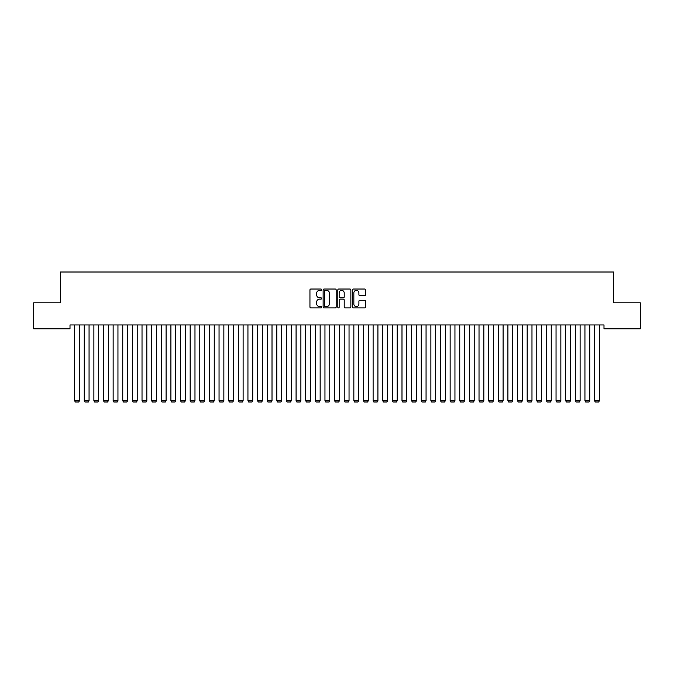 <?xml version="1.0" encoding="UTF-8"?>
<svg xmlns="http://www.w3.org/2000/svg" width="674" height="674" viewBox="0 0 674 674"><rect width="100%" height="100%" fill="white"/><g stroke="black" fill="none" stroke-linecap="round" stroke-linejoin="round"><path stroke-width="1.01" d="M321.591 289.685A0.666 0.666 0 0 0 320.934 289.028L310.891 289.028A0.944 0.944 0 0 0 309.947 289.972L309.947 306.982A0.944 0.944 0 0 0 310.891 307.925L320.934 307.925A0.666 0.666 0 0 0 321.591 307.268A0.666 0.666 0 0 0 320.934 306.603L319.636 306.603A3.025 3.025 0 0 1 316.612 303.578L316.612 302.163A3.025 3.025 0 0 1 319.636 299.138L320.934 299.138A0.666 0.666 0 0 0 321.591 298.472A0.666 0.666 0 0 0 320.934 297.815L319.636 297.815A3.025 3.025 0 0 1 316.612 294.791L316.612 293.375A3.025 3.025 0 0 1 319.636 290.351L320.934 290.351A0.666 0.666 0 0 0 321.591 289.685M364.617 295.692A0.944 0.944 0 0 0 365.569 294.74L365.569 289.972A0.944 0.944 0 0 0 364.617 289.028L353.471 289.028A0.944 0.944 0 0 0 352.527 289.972L352.527 306.982A0.944 0.944 0 0 0 353.471 307.925L364.617 307.925A0.944 0.944 0 0 0 365.569 306.982L365.569 301.219A0.944 0.944 0 0 0 364.617 300.275L359.849 300.275A0.944 0.944 0 0 0 358.905 301.219L358.905 304.075A2.527 2.527 0 0 1 356.377 306.603A2.527 2.527 0 0 1 353.85 304.075L353.85 292.878A2.527 2.527 0 0 1 356.377 290.351A2.527 2.527 0 0 1 358.905 292.878L358.905 294.74A0.944 0.944 0 0 0 359.849 295.692L364.617 295.692M603.997 324.952L70.003 324.952L70.003 328.802L33.7 328.802L33.7 302.811L60.374 302.811L60.374 272.001L613.626 272.001L613.626 302.811L640.3 302.811L640.3 328.802L603.997 328.802L603.997 324.952M336.174 289.972A0.944 0.944 0 0 0 335.231 289.028L324.076 289.028A0.944 0.944 0 0 0 323.132 289.972L323.132 306.982A0.944 0.944 0 0 0 324.076 307.925L335.231 307.925A0.944 0.944 0 0 0 336.174 306.982L336.174 289.972M338.769 289.028L349.924 289.028A0.944 0.944 0 0 1 350.868 289.972L350.868 306.982A0.944 0.944 0 0 1 349.924 307.925L345.155 307.925A0.944 0.944 0 0 1 344.203 306.982L344.203 300.082A0.944 0.944 0 0 0 343.26 299.138L340.092 299.138A0.944 0.944 0 0 0 339.148 300.082L339.148 307.268A0.666 0.666 0 0 1 338.491 307.925A0.666 0.666 0 0 1 337.826 307.268L337.826 289.972A0.944 0.944 0 0 1 338.769 289.028M325.112 290.351A0.666 0.666 0 0 0 324.455 291.008L324.455 305.945A0.666 0.666 0 0 0 325.112 306.603L326.486 306.603A3.025 3.025 0 0 0 329.51 303.578L329.51 293.375A3.025 3.025 0 0 0 326.486 290.351L325.112 290.351M344.203 292.92A2.527 2.527 0 0 0 341.676 290.393A2.527 2.527 0 0 0 339.148 292.92L339.148 296.872A0.944 0.944 0 0 0 340.092 297.815L343.26 297.815A0.944 0.944 0 0 0 344.203 296.872L344.203 292.92M79.439 324.952L79.439 400.752L74.62 400.752L74.62 324.952M79.439 400.752L78.715 401.999L75.345 401.999L74.62 400.752M89.061 324.952L89.061 400.752L84.25 400.752L84.25 324.952M89.061 400.752L88.345 401.999L84.975 401.999L84.25 400.752M98.69 324.952L98.69 400.752L93.88 400.752L93.88 324.952M98.69 400.752L97.974 401.999L94.604 401.999L93.88 400.752M108.32 324.952L108.32 400.752L103.51 400.752L103.51 324.952M108.32 400.752L107.596 401.999L104.226 401.999L103.51 400.752M117.95 324.952L117.95 400.752L113.139 400.752L113.139 324.952M117.95 400.752L117.225 401.999L113.855 401.999L113.139 400.752M127.58 324.952L127.58 400.752L122.761 400.752L122.761 324.952M127.58 400.752L126.855 401.999L123.485 401.999L122.761 400.752M137.21 324.952L137.21 400.752L132.39 400.752L132.39 324.952M137.21 400.752L136.485 401.999L133.115 401.999L132.39 400.752M146.839 324.952L146.839 400.752L142.02 400.752L142.02 324.952M146.839 400.752L146.115 401.999L142.745 401.999L142.02 400.752M156.461 324.952L156.461 400.752L151.65 400.752L151.65 324.952M156.461 400.752L155.745 401.999L152.375 401.999L151.65 400.752M166.09 324.952L166.09 400.752L161.28 400.752L161.28 324.952M166.09 400.752L165.374 401.999L162.004 401.999L161.28 400.752M175.72 324.952L175.72 400.752L170.91 400.752L170.91 324.952M175.72 400.752L174.996 401.999L171.626 401.999L170.91 400.752M185.35 324.952L185.35 400.752L180.539 400.752L180.539 324.952M185.35 400.752L184.625 401.999L181.255 401.999L180.539 400.752M194.98 324.952L194.98 400.752L190.161 400.752L190.161 324.952M194.98 400.752L194.255 401.999L190.885 401.999L190.161 400.752M204.61 324.952L204.61 400.752L199.79 400.752L199.79 324.952M204.61 400.752L203.885 401.999L200.515 401.999L199.79 400.752M214.239 324.952L214.239 400.752L209.42 400.752L209.42 324.952M214.239 400.752L213.515 401.999L210.145 401.999L209.42 400.752M223.861 324.952L223.861 400.752L219.05 400.752L219.05 324.952M223.861 400.752L223.145 401.999L219.775 401.999L219.05 400.752M233.49 324.952L233.49 400.752L228.68 400.752L228.68 324.952M233.49 400.752L232.774 401.999L229.404 401.999L228.68 400.752M243.12 324.952L243.12 400.752L238.31 400.752L238.31 324.952M243.12 400.752L242.396 401.999L239.026 401.999L238.31 400.752M252.75 324.952L252.75 400.752L247.939 400.752L247.939 324.952M252.75 400.752L252.025 401.999L248.655 401.999L247.939 400.752M262.38 324.952L262.38 400.752L257.561 400.752L257.561 324.952M262.38 400.752L261.655 401.999L258.285 401.999L257.561 400.752M272.01 324.952L272.01 400.752L267.19 400.752L267.19 324.952M272.01 400.752L271.285 401.999L267.915 401.999L267.19 400.752M281.639 324.952L281.639 400.752L276.82 400.752L276.82 324.952M281.639 400.752L280.915 401.999L277.545 401.999L276.82 400.752M291.261 324.952L291.261 400.752L286.45 400.752L286.45 324.952M291.261 400.752L290.545 401.999L287.175 401.999L286.45 400.752M300.89 324.952L300.89 400.752L296.08 400.752L296.08 324.952M300.89 400.752L300.174 401.999L296.804 401.999L296.08 400.752M310.52 324.952L310.52 400.752L305.71 400.752L305.71 324.952M310.52 400.752L309.796 401.999L306.426 401.999L305.71 400.752M320.15 324.952L320.15 400.752L315.339 400.752L315.339 324.952M320.15 400.752L319.425 401.999L316.055 401.999L315.339 400.752M329.78 324.952L329.78 400.752L324.961 400.752L324.961 324.952M329.78 400.752L329.055 401.999L325.685 401.999L324.961 400.752M339.41 324.952L339.41 400.752L334.59 400.752L334.59 324.952M339.41 400.752L338.685 401.999L335.315 401.999L334.59 400.752M349.039 324.952L349.039 400.752L344.22 400.752L344.22 324.952M349.039 400.752L348.315 401.999L344.945 401.999L344.22 400.752M358.661 324.952L358.661 400.752L353.85 400.752L353.85 324.952M358.661 400.752L357.945 401.999L354.575 401.999L353.85 400.752M368.29 324.952L368.29 400.752L363.48 400.752L363.48 324.952M368.29 400.752L367.574 401.999L364.204 401.999L363.48 400.752M377.92 324.952L377.92 400.752L373.11 400.752L373.11 324.952M377.92 400.752L377.196 401.999L373.826 401.999L373.11 400.752M387.55 324.952L387.55 400.752L382.739 400.752L382.739 324.952M387.55 400.752L386.825 401.999L383.455 401.999L382.739 400.752M397.18 324.952L397.18 400.752L392.361 400.752L392.361 324.952M397.18 400.752L396.455 401.999L393.085 401.999L392.361 400.752M406.81 324.952L406.81 400.752L401.99 400.752L401.99 324.952M406.81 400.752L406.085 401.999L402.715 401.999L401.99 400.752M416.439 324.952L416.439 400.752L411.62 400.752L411.62 324.952M416.439 400.752L415.715 401.999L412.345 401.999L411.62 400.752M426.061 324.952L426.061 400.752L421.25 400.752L421.25 324.952M426.061 400.752L425.345 401.999L421.975 401.999L421.25 400.752M435.69 324.952L435.69 400.752L430.88 400.752L430.88 324.952M435.69 400.752L434.974 401.999L431.604 401.999L430.88 400.752M445.32 324.952L445.32 400.752L440.51 400.752L440.51 324.952M445.32 400.752L444.596 401.999L441.226 401.999L440.51 400.752M454.95 324.952L454.95 400.752L450.139 400.752L450.139 324.952M454.95 400.752L454.225 401.999L450.855 401.999L450.139 400.752M464.58 324.952L464.58 400.752L459.761 400.752L459.761 324.952M464.58 400.752L463.855 401.999L460.485 401.999L459.761 400.752M474.21 324.952L474.21 400.752L469.39 400.752L469.39 324.952M474.21 400.752L473.485 401.999L470.115 401.999L469.39 400.752M483.839 324.952L483.839 400.752L479.02 400.752L479.02 324.952M483.839 400.752L483.115 401.999L479.745 401.999L479.02 400.752M493.461 324.952L493.461 400.752L488.65 400.752L488.65 324.952M493.461 400.752L492.745 401.999L489.375 401.999L488.65 400.752M503.09 324.952L503.09 400.752L498.28 400.752L498.28 324.952M503.09 400.752L502.374 401.999L499.004 401.999L498.28 400.752M512.72 324.952L512.72 400.752L507.91 400.752L507.91 324.952M512.72 400.752L511.996 401.999L508.626 401.999L507.91 400.752M522.35 324.952L522.35 400.752L517.539 400.752L517.539 324.952M522.35 400.752L521.625 401.999L518.255 401.999L517.539 400.752M531.98 324.952L531.98 400.752L527.161 400.752L527.161 324.952M531.98 400.752L531.255 401.999L527.885 401.999L527.161 400.752M541.61 324.952L541.61 400.752L536.79 400.752L536.79 324.952M541.61 400.752L540.885 401.999L537.515 401.999L536.79 400.752M551.239 324.952L551.239 400.752L546.42 400.752L546.42 324.952M551.239 400.752L550.515 401.999L547.145 401.999L546.42 400.752M560.861 324.952L560.861 400.752L556.05 400.752L556.05 324.952M560.861 400.752L560.145 401.999L556.775 401.999L556.05 400.752M570.49 324.952L570.49 400.752L565.68 400.752L565.68 324.952M570.49 400.752L569.774 401.999L566.404 401.999L565.68 400.752M580.12 324.952L580.12 400.752L575.31 400.752L575.31 324.952M580.12 400.752L579.396 401.999L576.026 401.999L575.31 400.752M589.75 324.952L589.75 400.752L584.939 400.752L584.939 324.952M589.75 400.752L589.025 401.999L585.655 401.999L584.939 400.752M599.38 324.952L599.38 400.752L594.561 400.752L594.561 324.952M599.38 400.752L598.655 401.999L595.285 401.999L594.561 400.752"/></g></svg>
